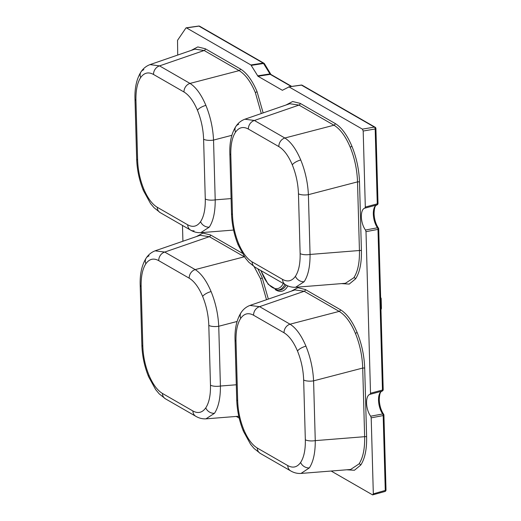 <?xml version="1.0" encoding="UTF-8"?>
<svg xmlns="http://www.w3.org/2000/svg" width="521" height="521" viewBox="0 0 521 521"><rect width="100%" height="100%" fill="white"/><g stroke="black" fill="none" stroke-linecap="round" stroke-linejoin="round"><path stroke-width="0.78" d="M257.843 268.816L262.206 277.719L268.348 299.08M266.505 299.718L260.52 278.689L254.15 266.667M191.181 50.413L197.791 46.923L205.352 48.779L240.318 68.909C246.667 72.751 252.229 80.299 257.009 91.54L263.151 112.901M261.301 113.539L255.323 92.51C250.692 81.634 245.293 74.34 239.119 70.622L204.147 50.498L194.867 49.137L150.035 64.604L159.537 65.887L189.996 83.419C195.968 87.183 201.269 94.509 205.893 105.385C210.393 116.457 212.939 128.023 213.538 140.077A7.763 2.559 178.4 0 1 203.607 139.218C203.242 129.13 201.191 119.478 197.446 110.25C193.591 101.185 189.103 95.102 183.985 91.996A7.763 6.46 -60.1 0 1 189.996 83.419L239.119 70.622A1.55 1.289 -60.1 0 0 240.318 68.909M286.036 105.008L292.646 101.517L300.207 103.379L335.172 123.503C341.522 127.352 347.084 134.893 351.864 146.134C356.507 157.576 359.054 169.546 359.503 182.05L361.418 250.686C361.665 263.072 359.718 272.457 355.569 278.839L349.226 284.082L341.483 283.613M238.266 245.189C234.144 235.062 231.891 224.486 231.513 213.467A7.763 2.559 -1.6 0 0 232.47 214.645C232.835 224.733 234.886 234.385 238.631 243.613A7.763 2.761 -22.6 0 0 238.266 245.189L245.358 258.077L248.849 262.258L255.023 267.195L285.482 284.726C288.719 286.628 292.17 287.475 295.83 287.253L345.397 283.3L353.824 277.752C357.836 271.578 359.705 262.499 359.431 250.51L357.517 181.881C357.113 169.768 354.671 158.176 350.171 147.111C345.547 136.228 340.148 128.934 333.968 125.216L299.002 105.092L289.728 103.731L244.89 119.205L254.391 120.481L284.85 138.013C290.822 141.777 296.123 149.104 300.747 159.98C305.247 171.051 307.794 182.617 308.393 194.672L310.06 254.45C310.138 266.452 308.165 275.544 304.147 281.718L295.609 287.266M309.344 467.897A7.763 6.376 -145.7 0 1 300.61 462.472C303.958 457.327 305.527 449.76 305.332 439.77A7.763 2.559 -1.6 0 0 315.264 440.629C315.335 452.632 313.362 461.723 309.344 467.897L301.021 473.433L350.6 469.48L359.021 463.931C363.033 457.757 364.908 448.679 364.635 436.689L362.714 368.054C362.316 355.947 359.868 344.355 355.374 333.29C350.75 322.408 345.345 315.114 339.171 311.395A1.55 1.289 119.9 0 0 340.376 309.682C346.719 313.525 352.281 321.073 357.061 332.313C361.711 343.756 364.257 355.726 364.7 368.23L366.621 436.865C366.869 449.252 364.915 458.636 360.766 465.019L354.423 470.261L346.686 469.792M378.422 228.068C375.836 224.264 374.384 219.471 374.065 213.688C374.443 204.323 376.429 205.632 376.859 204.935A1.55 1.387 74.9 0 0 376.859 204.935L364.876 208.146A12.426 5.549 -101.6 0 0 364.693 208.192A12.426 5.549 -101.6 0 0 361.366 216.886A12.426 5.549 -101.6 0 0 365.488 230.022L377.491 227.781A1.55 0.99 -35.9 0 1 378.422 228.068A1.55 1.55 0 0 1 378.715 228.934L383.202 389.571A1.55 0.514 -1.6 0 1 382.466 390.034L377.979 229.39A1.55 0.775 -100.8 0 0 377.491 227.781A13.162 5.881 78.4 0 1 373.329 214.151A13.162 5.881 78.4 0 1 376.852 204.935L364.876 208.146L365.312 207.058L363.189 131.031L362.401 129.136L289.038 86.909L282.375 90.289L257.993 76.255L250.92 64.969L186.446 27.867L185.932 27.991L177.524 40.332L177.72 55.057M383.625 414.247C381.04 410.444 379.588 405.651 379.268 399.868C379.646 390.503 381.632 391.805 382.056 391.115L370.079 394.325A12.426 5.549 -101.6 0 0 369.897 394.371A12.426 5.549 -101.6 0 0 366.563 403.065A12.426 5.549 -101.6 0 0 370.685 416.201L382.694 413.961A1.55 0.99 -35.9 0 1 383.625 414.247A1.55 1.55 0 0 1 383.918 415.113L386.009 489.974A1.55 0.514 -1.6 0 1 385.273 490.43L383.182 415.569A1.55 0.775 -100.8 0 0 382.694 413.961A13.162 5.881 78.4 0 1 378.533 400.33A13.162 5.881 78.4 0 1 382.056 391.115L370.079 394.325L370.516 393.238L366.002 231.663L365.488 230.022M149.071 255.87A7.763 6.376 34.3 0 0 146.251 257.98A7.763 6.376 34.3 0 0 145.867 263.75C142.52 268.895 140.95 276.462 141.145 286.452L142.819 346.231A7.763 2.559 178.4 0 1 141.862 345.045C142.24 356.064 144.493 366.641 148.615 376.774L148.615 376.774A7.763 2.761 -22.6 0 1 148.98 375.192C152.835 384.264 157.322 390.346 162.441 393.446L192.894 410.978C198.006 413.759 202.291 412.73 205.756 407.878C209.103 402.733 210.673 395.165 210.477 385.175L208.804 325.391C208.446 315.309 206.394 305.658 202.643 296.429C198.788 287.364 194.307 281.281 189.188 278.175A7.763 6.46 -60.1 0 1 195.193 269.598C201.171 273.362 206.472 280.689 211.09 291.565C215.59 302.636 218.143 314.196 218.742 326.257A7.763 2.559 178.4 0 1 208.804 325.391M237.068 321.483L218.742 326.257L220.409 386.035C220.481 398.037 218.507 407.129 214.489 413.296L205.951 418.851M206.179 418.838C202.519 419.06 199.068 418.213 195.824 416.305L195.824 416.305A7.763 6.46 -60.1 0 1 192.894 410.978M155.089 250.835L164.74 252.066L195.193 269.598L244.316 256.801L209.351 236.677L200.077 235.316L155.238 250.783M189.188 278.175L158.729 260.65A7.763 6.46 -60.1 0 1 164.74 252.066L209.351 236.677A1.55 1.289 119.9 0 0 210.549 234.958L242.167 253.16M249.943 305.436L259.588 306.661L290.047 324.192C296.026 327.956 301.327 335.283 305.944 346.159C310.444 357.23 312.991 368.796 313.59 380.851L315.264 440.629L364.635 436.689A1.55 0.514 178.4 0 1 366.621 436.865M305.944 346.159A7.763 2.761 157.4 0 0 297.498 351.024C293.642 341.958 289.155 335.876 284.036 332.776L253.584 315.244A7.763 6.46 -60.1 0 1 259.588 306.661L304.205 291.272L294.932 289.91L250.093 305.384M243.835 429.792A7.763 2.761 -22.6 0 0 243.47 431.368L243.47 431.368C239.341 421.242 237.094 410.665 236.716 399.646A7.763 2.559 -1.6 0 0 237.674 400.825C238.032 410.913 240.083 420.564 243.835 429.792C247.69 438.858 252.171 444.941 257.289 448.04L287.748 465.572C292.861 468.359 297.146 467.324 300.61 462.472M305.332 439.77L303.658 379.991A7.763 2.559 -1.6 0 0 313.59 380.851L362.714 368.054A1.55 0.514 178.4 0 1 364.7 368.23M301.034 473.433C297.367 473.654 293.922 472.808 290.679 470.899L290.679 470.899A7.763 6.46 -60.1 0 1 287.748 465.572M183.985 91.996L153.532 74.47C148.42 71.683 144.135 72.719 140.663 77.57C137.323 82.715 135.747 90.283 135.948 100.273L137.616 160.051C137.98 170.139 140.032 179.791 143.776 189.019A7.763 2.761 157.4 0 0 143.412 190.595L150.504 203.483L153.995 207.658L160.168 212.601A7.763 6.46 -60.1 0 1 157.238 207.267L187.697 224.798C192.803 227.586 197.094 226.55 200.559 221.699C203.9 216.554 205.476 208.986 205.274 198.996L203.607 139.218M231.871 135.304L213.538 140.077L215.206 199.856C215.284 211.858 213.31 220.95 209.292 227.123L200.754 232.672M231.096 198.592L215.206 199.856A7.763 2.559 178.4 0 1 205.274 198.996M135.948 100.273A7.763 2.559 178.4 0 1 134.991 99.088C134.607 87.899 136.632 78.801 141.054 71.8L141.054 71.8A7.763 6.376 -145.7 0 1 143.874 69.69M244.74 119.257L244.89 119.205C241.171 120.585 238.175 122.982 235.909 126.395L235.909 126.395A7.763 6.376 34.3 0 0 235.518 132.165C232.177 137.31 230.601 144.877 230.803 154.867L232.47 214.645M300.747 159.98A7.763 2.761 157.4 0 0 292.301 164.844C288.445 155.779 283.958 149.696 278.839 146.596L248.38 129.065A7.763 6.46 -60.1 0 1 254.391 120.481L299.002 105.092A1.55 1.289 119.9 0 0 300.207 103.379M304.147 281.718A7.763 6.376 -145.7 0 1 295.414 276.293C298.754 271.148 300.33 263.58 300.129 253.59L298.461 193.812A7.763 2.559 -1.6 0 0 308.393 194.672L357.517 181.881A1.55 0.514 -1.6 0 1 359.503 182.05M285.482 284.726A7.763 6.46 -60.1 0 1 282.545 279.393C287.657 282.18 291.942 281.145 295.414 276.293M264.297 63.582A1.55 1.289 119.9 0 0 263.906 63.21A1.55 1.55 0 0 1 264.466 63.751A1.55 0.866 148.9 0 0 263.541 63.49A1.55 0.736 -98.8 0 0 263.164 63.08L198.937 26.109L185.932 27.991M182.48 225.437L182.917 241.236M236.293 416.435L239.198 418.103M331.148 471.03L372.619 494.898L384.882 491.511A1.55 0.729 -106 0 0 385.273 490.43L373.323 493.862L371.199 417.842L370.685 416.201M372.619 494.898L373.323 493.862M365.312 207.058L377.269 203.854A1.55 0.514 -1.6 0 0 378.005 203.392A1.55 1.55 0 0 1 376.859 204.935A1.55 0.742 -105 0 0 377.269 203.854L375.179 128.987A1.55 0.788 -99.7 0 0 374.391 127.098L301.47 85.125L288.667 86.89M196.384 236.593L202.995 233.102L210.549 234.958M291.232 291.187L297.849 287.696L305.404 289.552L340.376 309.682M380.975 309.695L381.437 308.419L381.157 298.377L380.63 297.471M149.892 64.656L150.041 64.604C146.316 65.991 143.321 68.388 141.054 71.8A7.763 6.376 -145.7 0 0 140.663 77.57M291.721 86.427L270.979 74.49A1.55 1.289 119.9 0 0 270.236 74.36L263.541 63.49L251.298 65.379M288.784 86.851L301.223 85.066A1.55 1.55 0 0 1 302.219 85.255A1.55 1.289 119.9 0 0 301.47 85.125A1.55 0.703 -98.2 0 0 301.223 85.066A1.55 0.703 -98.2 0 0 301.105 85.105M383.202 389.571A1.55 1.55 0 0 1 382.056 391.115A1.55 0.742 -105 0 0 382.466 390.034L370.516 393.238M198.69 26.05A1.55 1.55 0 0 1 199.68 26.239A1.55 1.289 119.9 0 0 198.937 26.109A1.55 0.69 -98 0 0 198.69 26.05L186.199 27.808M300.129 253.59A7.763 2.559 -1.6 0 0 310.06 254.45L359.431 250.51A1.55 0.514 -1.6 0 1 361.418 250.686M255.023 267.195A7.763 6.46 -60.1 0 1 252.092 261.861L282.545 279.393M278.839 146.596A7.763 6.46 -60.1 0 1 284.85 138.013L333.968 125.216A1.55 1.289 -60.1 0 0 335.172 123.503M238.722 124.285A7.763 6.376 34.3 0 0 235.909 126.395C231.48 133.396 229.461 142.494 229.846 153.682A7.763 2.559 -1.6 0 0 230.803 154.867M153.532 74.47A7.763 6.46 -60.1 0 1 159.537 65.887L204.147 50.498A1.55 1.289 119.9 0 0 205.352 48.779M194.112 230.823A7.763 6.46 -60.1 0 1 190.627 230.126L190.627 230.126A7.763 6.46 -60.1 0 1 187.697 224.798M137.616 160.051A7.763 2.559 178.4 0 1 136.658 158.866L134.991 99.088M243.47 431.368L250.555 444.257L254.046 448.438L260.226 453.374A7.763 6.46 -60.1 0 1 257.289 448.04M284.036 332.776A7.763 6.46 -60.1 0 1 290.047 324.192L339.171 311.395L304.205 291.272A1.55 1.289 119.9 0 0 305.404 289.552M250.1 305.378C246.374 306.765 243.379 309.161 241.106 312.574L241.106 312.574C236.684 319.575 234.665 328.673 235.043 339.861A7.763 2.559 -1.6 0 0 236 341.047L237.674 400.825M236.3 384.772L220.409 386.035A7.763 2.559 178.4 0 1 210.477 385.175M141.145 286.452A7.763 2.559 178.4 0 1 140.195 285.267L141.862 345.045M148.615 376.774L155.701 389.662L159.192 393.837L165.372 398.78A7.763 6.46 -60.1 0 1 162.441 393.446M264.466 63.751L270.777 74.216A1.55 0.866 148.9 0 0 269.858 73.949L257.615 75.845M284.922 284.401A31.169 13.917 78.4 0 1 277.094 289.943L268.146 284.277L260.819 270.529M261.054 270.666A29.671 13.246 -101.6 0 0 283.294 283.463M260.52 278.689A1.55 0.554 157.4 0 0 262.206 277.719M255.323 92.51A1.55 0.554 157.4 0 0 257.009 91.54M353.824 277.752A1.55 1.276 -145.7 0 1 355.569 278.839M350.171 147.111A1.55 0.554 157.4 0 0 351.864 146.134M355.374 333.29A1.55 0.554 157.4 0 0 357.061 332.313M359.021 463.931A1.55 1.276 -145.7 0 1 360.766 465.019M142.819 346.231C143.177 356.312 145.235 365.97 148.98 375.192M214.489 413.296A7.763 6.376 -145.7 0 1 205.756 407.878M155.245 250.783C151.52 252.171 148.524 254.567 146.251 257.98L146.251 257.98C141.829 264.981 139.81 274.079 140.195 285.267M158.729 260.65C153.617 257.862 149.332 258.898 145.867 263.75M211.09 291.565A7.763 2.761 157.4 0 0 202.643 296.429M241.106 312.574A7.763 6.376 34.3 0 0 240.722 318.344C237.374 323.489 235.805 331.056 236 341.047M253.584 315.244C248.471 312.457 244.186 313.492 240.722 318.344M303.658 379.991C303.3 369.903 301.242 360.252 297.498 351.024M143.776 189.019C147.632 198.084 152.119 204.167 157.238 207.267M143.412 190.595L143.412 190.595C139.289 180.461 137.036 169.892 136.658 158.866M200.559 221.699A7.763 6.376 34.3 0 0 209.292 227.123M197.446 110.25A7.763 2.761 -22.6 0 1 205.893 105.385M248.38 129.065C243.274 126.277 238.983 127.313 235.518 132.165M298.461 193.812C298.097 183.724 296.045 174.073 292.301 164.844M287.846 285.899A33.09 14.777 78.4 0 1 275.108 289.52M250.92 64.969L263.164 63.08A1.55 1.289 119.9 0 1 263.906 63.21L199.68 26.239M378.005 203.392L375.915 128.531A1.55 0.514 -1.6 0 1 375.179 128.987L363.189 131.031M378.715 228.934A1.55 0.514 -1.6 0 1 377.979 229.39L366.002 231.663M362.401 129.136L374.391 127.098A1.55 1.289 119.9 0 1 375.133 127.228L302.219 85.255M383.918 415.113A1.55 0.514 -1.6 0 1 383.182 415.569L371.199 417.842M291.311 86.486L270.236 74.36L257.993 76.255M238.631 243.613C242.486 252.678 246.974 258.761 252.092 261.861M277.094 289.943L278.533 290.073A31.592 14.106 -101.6 0 0 286.146 285.091M206.166 418.838L238.768 416.24M160.168 212.601L190.627 230.126C193.864 232.034 197.316 232.88 200.976 232.659L233.571 230.061M229.846 153.682L231.513 213.467M260.226 453.374L290.679 470.899M235.043 339.861L236.716 399.646M165.372 398.78L195.824 416.305M384.882 491.511A1.55 1.55 0 0 0 386.009 489.974M375.915 128.531A1.55 1.55 0 0 0 375.133 127.228"/></g></svg>
